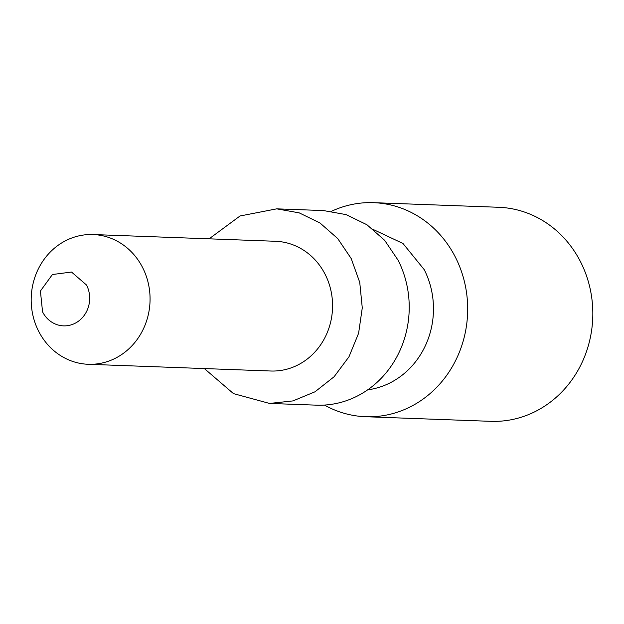 <?xml version="1.0" encoding="UTF-8"?>
<svg xmlns="http://www.w3.org/2000/svg" width="624" height="624" viewBox="0 0 624 624"><rect width="100%" height="100%" fill="white"/><g stroke="black" fill="none" stroke-linecap="round" stroke-linejoin="round"><path stroke-width="0.94" d="M86.549 285.043A27.433 25.124 92.1 0 1 76.69 322.382A27.433 25.124 92.1 0 1 42.557 311.867L40.412 291.018L52.416 274.521L71.518 272.048L86.549 285.043M142.67 267.68A64.912 59.436 92.1 0 1 141.196 333.161A64.912 59.436 92.1 0 1 88.234 364.283A64.912 59.436 92.1 0 1 38.579 331.141A64.912 59.436 92.1 0 1 40.053 265.668A64.912 59.436 92.1 0 1 93.015 234.546A64.912 59.436 92.1 0 1 142.67 267.68M88.234 364.283L270.746 371.007A64.912 59.436 -87.9 0 0 323.708 339.885A64.912 59.436 -87.9 0 0 325.174 274.412A64.912 59.436 -87.9 0 0 275.519 241.277L93.015 234.546M204.337 368.558L233.485 393.619L269.545 403.439L292.952 400.912L314.987 391.802L334.105 376.74L348.988 356.764L358.597 333.278L362.271 307.897L359.744 282.399L351.195 258.547L337.709 238.555L319.995 222.986L299.208 212.862L276.721 208.845L240.037 215.982L209.118 238.828M269.545 403.439L316.477 405.163A97.367 89.154 -87.9 0 0 395.92 358.496A97.367 89.154 -87.9 0 0 398.128 260.27L384.634 240.287L366.92 224.734L346.133 214.617L323.645 210.592M367.676 389.844A81.136 74.295 -87.9 0 0 424.226 269.646L402.995 243.5L373.589 229.648M331.531 211.271A107.102 98.069 92.1 0 1 373.542 202.667A107.102 98.069 92.1 0 1 455.473 257.338A107.102 98.069 92.1 0 1 453.047 365.383A107.102 98.069 92.1 0 1 365.656 416.723A107.102 98.069 92.1 0 1 324.433 405.07M365.656 416.723L490.807 421.333A107.102 98.069 -87.9 0 0 578.191 369.993A107.102 98.069 -87.9 0 0 580.616 261.955A107.102 98.069 -87.9 0 0 498.693 207.277L373.542 202.667M323.645 210.569L276.721 208.845"/></g></svg>
